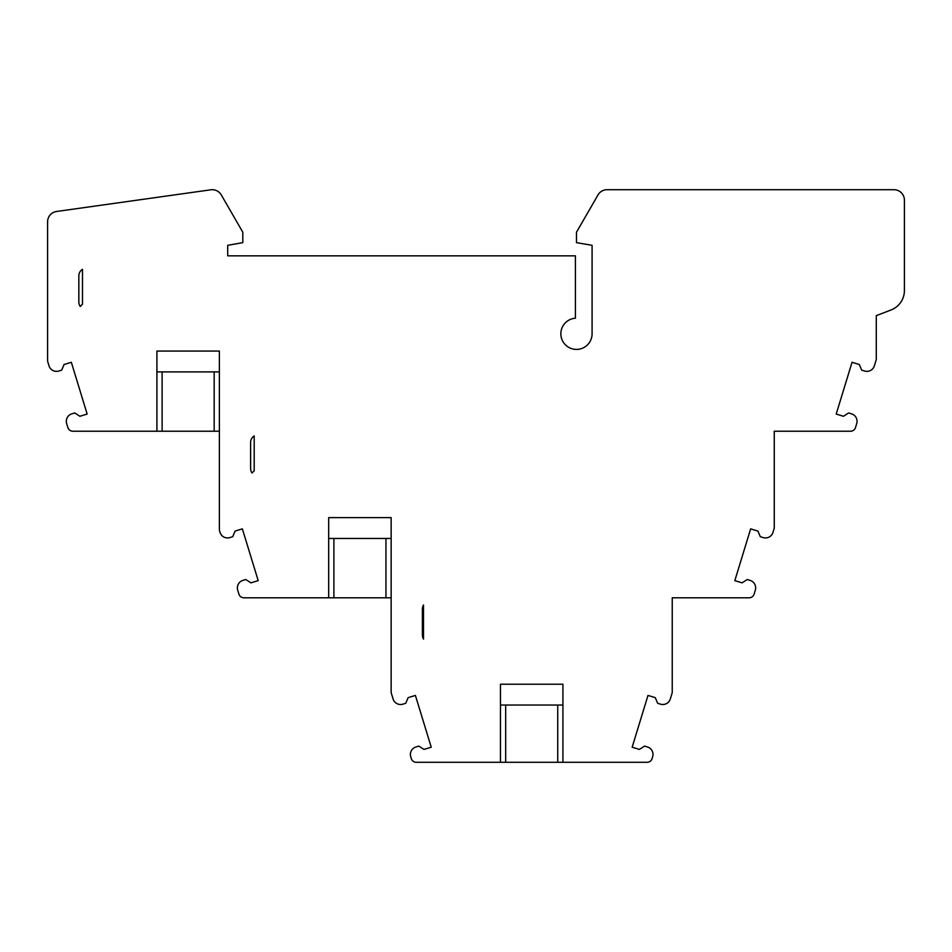 <?xml version="1.0" encoding="UTF-8"?>
<svg xmlns="http://www.w3.org/2000/svg" width="952" height="952" viewBox="0 0 952 952"><rect width="100%" height="100%" fill="white"/><g stroke="black" fill="none" stroke-linecap="round" stroke-linejoin="round"><path stroke-width="1.43" d="M391.153 538.463L333.89 538.463L333.89 597.808L243.89 597.808A5.2 5.2 0 0 1 238.916 594.119L237.702 590.157A7.806 7.806 0 0 1 242.891 580.411L245.794 579.518L250.923 582.85L258.194 580.625L242.367 528.86L235.096 531.085L232.716 536.714L229.801 537.594A7.806 7.806 0 0 1 220.055 532.418L219.376 530.204L219.376 351.074L156.913 351.074L156.913 431.232L72.864 431.232A5.2 5.2 0 0 1 67.878 427.555L66.664 423.592A7.806 7.806 0 0 1 71.852 413.834L74.768 412.942L79.897 416.274L87.156 414.06L71.329 362.284L64.07 364.509L61.678 370.138L58.762 371.03A7.806 7.806 0 0 1 49.016 365.842L47.6 361.213L47.6 221.816A10.436 10.436 0 0 1 56.584 211.475L210.785 189.805A10.436 10.436 0 0 1 221.28 194.922L242.82 232.24L242.82 242.641L227.718 245.307L227.718 255.838L575.424 255.838L575.424 318.206A15.613 15.613 0 0 0 560.871 334.485A15.613 15.613 0 0 0 576.817 349.408A15.613 15.613 0 0 0 592.084 333.795L592.084 245.307L576.472 242.641L576.472 232.24L598.023 194.922A10.436 10.436 0 0 1 607.055 189.71L893.964 189.71A10.436 10.436 0 0 1 904.4 200.146L904.4 290.538A20.813 20.813 0 0 1 891.072 309.959L876.28 315.659L876.28 359.547L874.352 365.842A7.806 7.806 0 0 1 864.606 371.03L861.691 370.138L859.311 364.509L852.04 362.284L836.213 414.06L843.472 416.274L848.601 412.942L851.516 413.834A7.806 7.806 0 0 1 856.705 423.592L855.491 427.555A5.2 5.2 0 0 1 850.517 431.232L774.262 431.232L774.262 505.619M385.953 538.463L385.953 597.808L333.89 597.808M562.929 705.039L505.667 705.039L505.667 762.29L416.298 762.29A5.2 5.2 0 0 1 411.312 758.613L410.74 756.733A7.806 7.806 0 0 1 415.929 746.975L418.832 746.094L423.961 749.426L431.232 747.201L415.405 695.424L408.134 697.649L405.754 703.278L402.839 704.171A7.806 7.806 0 0 1 393.093 698.982L391.153 692.651L391.153 517.638L328.69 517.638L328.69 597.808M557.729 705.039L557.729 762.29L505.667 762.29M328.69 538.463L333.89 538.463M557.729 762.29L562.929 762.29L562.929 684.214L500.466 684.214L500.466 762.29M500.466 705.039L505.667 705.039M385.953 597.808L391.153 597.808M672.243 672.243L672.243 597.808L749.129 597.808A5.2 5.2 0 0 0 754.103 594.119L755.317 590.157A7.806 7.806 0 0 0 750.128 580.411L747.213 579.518L742.084 582.85L734.825 580.625L750.652 528.86L757.923 531.085L760.303 536.714L763.218 537.594A7.806 7.806 0 0 0 772.964 532.418L774.262 528.17L774.262 431.232M78.837 301.939L78.837 275.901A7.806 7.806 0 0 1 82.479 269.297L82.479 304.224L80.266 306.437A7.806 7.806 0 0 1 78.837 301.939M250.614 468.503L250.614 442.478A7.806 7.806 0 0 1 254.196 435.909L254.196 470.8L252.018 472.977A7.806 7.806 0 0 1 250.614 468.503M422.39 609.054L422.39 635.079A7.806 7.806 0 0 0 423.509 639.101L423.509 605.02A7.806 7.806 0 0 0 422.39 609.054M219.376 371.899L214.176 371.899L214.176 431.232L156.913 431.232M214.176 431.232L219.376 431.232M214.176 371.899L162.114 371.899L162.114 431.232M156.913 371.899L162.114 371.899M672.243 597.808L672.243 692.651L670.303 698.982A7.806 7.806 0 0 1 660.557 704.171L657.642 703.278L655.262 697.649L647.991 695.424L632.164 747.201L639.423 749.426L644.552 746.094L647.467 746.975A7.806 7.806 0 0 1 652.656 756.733L652.072 758.613A5.2 5.2 0 0 1 647.098 762.29L562.929 762.29"/></g></svg>
